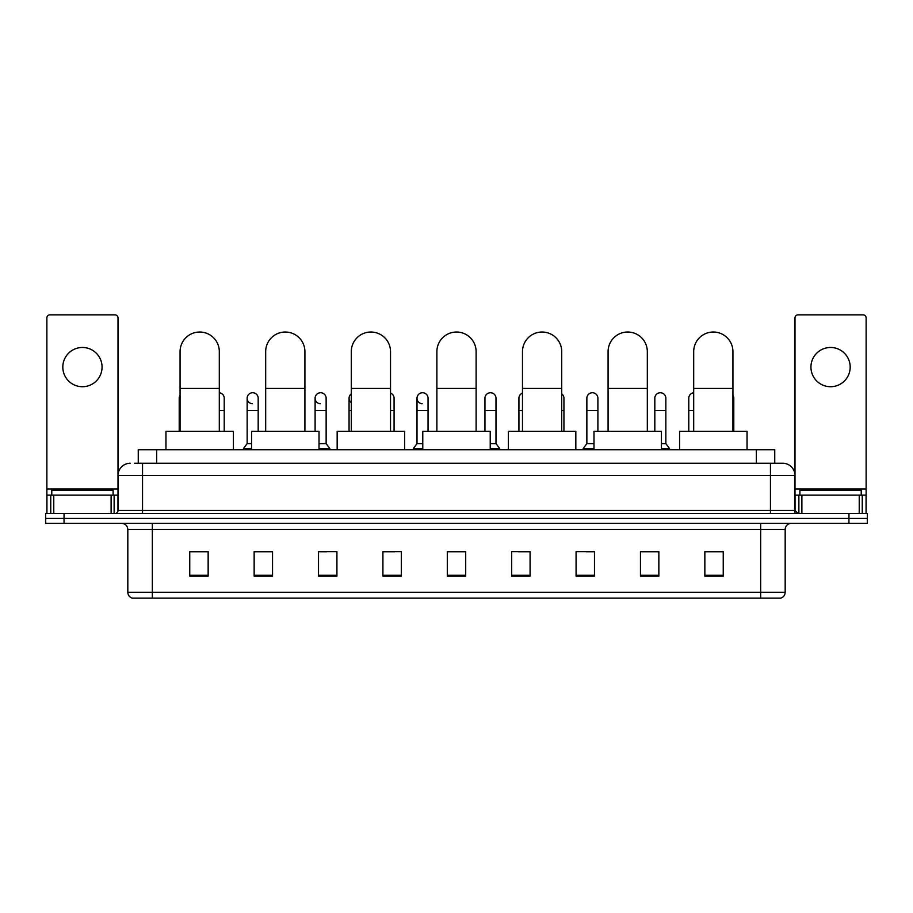 <?xml version="1.0" encoding="UTF-8"?>
<svg xmlns="http://www.w3.org/2000/svg" width="913" height="913" viewBox="0 0 913 913"><rect width="100%" height="100%" fill="white"/><g stroke="black" fill="none" stroke-linecap="round" stroke-linejoin="round"><path stroke-width="1.37" d="M138.251 463.245L138.251 449.755L774.749 449.755L774.749 463.245M134.85 463.245L778.435 463.245M134.565 463.245L142.542 463.245L142.542 475.513L118.005 475.513L118.005 510.458A3.07 3.07 0 0 1 114.947 513.528M130.274 463.245A12.268 12.268 0 0 0 118.005 475.513L118.005 317.918A3.07 3.07 0 0 0 114.947 314.848L49.941 314.848A3.07 3.07 0 0 0 46.871 317.918L46.871 495.131L53.776 495.131L53.776 513.528M782.726 463.245A12.268 12.268 0 0 1 794.995 475.513L770.458 475.513L770.458 463.245L782.544 463.245M859.224 513.528L859.224 495.131L866.129 495.131L866.129 513.528L866.129 317.918A3.07 3.07 0 0 0 863.059 314.848L798.053 314.848A3.07 3.07 0 0 0 794.995 317.918L794.995 510.458L798.053 513.528M64.047 513.528L45.65 513.528L45.65 518.436L64.047 518.436L45.65 518.436L45.65 523.343L64.047 523.343L64.047 518.436L848.953 518.436L64.047 518.436L64.047 513.528L848.953 513.528L848.953 518.436L867.35 518.436L848.953 518.436L848.953 523.343L64.047 523.343M867.35 513.528L867.35 518.436L867.35 513.528L848.953 513.528M785.18 592.263C785.009 595.208 783.537 597.17 780.763 598.152L760.655 598.152L760.655 592.263L785.18 592.263L785.18 529.472A6.129 6.129 0 0 1 791.309 523.343M760.655 598.152L132.237 598.152A6.129 6.129 0 0 1 127.82 592.263L127.82 529.472C127.455 525.751 125.412 523.708 121.691 523.343M723.244 576.137L723.244 551.612L704.847 551.612L704.847 576.137L723.244 576.137M658.855 576.137L658.855 551.612L640.458 551.612L640.458 576.137L658.855 576.137M594.477 576.137L594.477 551.612L576.08 551.612L576.08 576.137L594.477 576.137M530.088 576.137L530.088 551.612L511.691 551.612L511.691 576.137L530.088 576.137M208.153 576.137L208.153 551.612L189.756 551.612L189.756 576.137L208.153 576.137M272.542 576.137L272.542 551.612L254.145 551.612L254.145 576.137L272.542 576.137M336.92 576.137L336.92 551.612L318.523 551.612L318.523 576.137L336.92 576.137M401.309 576.137L401.309 551.612L382.912 551.612L382.912 576.137L401.309 576.137M465.698 576.137L465.698 551.612L447.302 551.612L447.302 576.137L465.698 576.137M867.35 523.343L867.35 518.436L867.35 523.343L848.953 523.343M586.26 551.737L594.477 551.737M654.199 551.737L649.782 551.737M382.912 551.737L394.69 551.737M318.523 551.737L326.74 551.737M263.218 551.737L258.801 551.737M518.31 551.737L530.088 551.737M465.698 551.737L447.302 551.737M272.542 551.737L254.145 551.737M208.153 551.737L189.756 551.737M658.855 551.737L640.458 551.737M723.244 551.737L704.847 551.737M113.098 495.131L113.098 490.224L51.779 490.224L51.779 495.131M82.444 347.476A19.618 19.618 0 0 0 62.814 367.094A19.618 19.618 0 0 0 82.444 386.713A19.618 19.618 0 0 0 102.062 367.094A19.618 19.618 0 0 0 82.444 347.476M111.112 513.528L111.112 495.131L53.776 495.131M111.112 495.131L118.005 495.131M46.871 513.528L46.871 495.131M180.066 431.358L180.066 351.642A19.618 19.618 0 0 1 199.685 332.024A19.618 19.618 0 0 1 219.314 351.642A19.618 19.618 0 0 0 199.685 332.024M219.314 431.358L219.314 351.642M233.42 449.755L233.42 431.358L165.961 431.358L165.961 449.755M265.672 431.358L265.672 351.642A19.618 19.618 0 0 1 285.29 332.024A19.618 19.618 0 0 1 304.919 351.642A19.618 19.618 0 0 0 285.29 332.024M304.919 431.358L304.919 351.642M319.014 449.755L319.014 431.358L251.566 431.358L251.566 449.755M351.277 431.358L351.277 351.642A19.618 19.618 0 0 1 370.895 332.024A19.618 19.618 0 0 1 390.524 351.642A19.618 19.618 0 0 0 370.895 332.024M390.524 431.358L390.524 351.642M404.619 449.755L404.619 431.358L337.171 431.358L337.171 449.755M436.882 431.358L436.882 351.642A19.618 19.618 0 0 1 456.5 332.024A19.618 19.618 0 0 1 476.118 351.642A19.618 19.618 0 0 0 456.5 332.024M476.118 431.358L476.118 351.642M490.224 449.755L490.224 431.358L422.776 431.358L422.776 449.755M522.476 431.358L522.476 351.642A19.618 19.618 0 0 1 542.105 332.024A19.618 19.618 0 0 1 561.723 351.642A19.618 19.618 0 0 0 542.105 332.024M561.723 431.358L561.723 351.642M575.829 449.755L575.829 431.358L508.381 431.358L508.381 449.755M608.081 431.358L608.081 351.642A19.618 19.618 0 0 1 627.71 332.024A19.618 19.618 0 0 1 647.328 351.642A19.618 19.618 0 0 0 627.71 332.024M647.328 431.358L647.328 351.642M661.434 449.755L661.434 431.358L593.986 431.358L593.986 449.755M693.686 431.358L693.686 351.642A19.618 19.618 0 0 1 713.315 332.024A19.618 19.618 0 0 1 732.934 351.642A19.618 19.618 0 0 0 713.315 332.024M732.934 431.358L732.934 351.642M747.039 449.755L747.039 431.358L679.58 431.358L679.58 449.755M180.066 401.206A5.524 5.524 0 0 1 180.066 395.283M179.21 431.358L179.21 398.251M224.221 431.358L224.221 410.508L219.314 410.508M219.314 392.761A5.524 5.524 0 0 1 224.221 398.251L224.221 410.508M252.319 403.751A5.524 5.524 0 0 1 247.149 398.251A5.524 5.524 0 0 1 253.015 392.738A5.524 5.524 0 0 1 258.185 398.251L258.185 410.508L247.149 410.508L247.149 398.251M251.566 443.627L247.149 443.627L247.149 410.508M258.185 431.358L258.185 410.508M247.149 443.627L243.474 448.523L243.474 449.755M251.566 448.523L243.474 448.523M320.269 403.751A5.524 5.524 0 0 1 315.099 398.251A5.524 5.524 0 0 1 320.954 392.738A5.524 5.524 0 0 1 326.135 398.251L326.135 410.508L315.099 410.508L315.099 398.251M326.135 410.508L326.135 443.627L319.014 443.627M315.099 431.358L315.099 410.508M326.135 443.627L329.81 448.523L319.014 448.523M329.81 448.523L329.81 449.755M351.277 402.656A5.524 5.524 0 0 1 351.277 393.834M349.063 431.358L349.063 398.251M394.074 431.358L394.074 410.508L390.524 410.508M390.524 393.092A5.524 5.524 0 0 1 394.074 398.251L394.074 410.508M422.183 403.751A5.524 5.524 0 0 1 417.013 398.251A5.524 5.524 0 0 1 422.879 392.738A5.524 5.524 0 0 1 428.049 398.251L428.049 410.508L417.013 410.508L417.013 398.251M422.776 443.627L417.013 443.627L417.013 410.508M428.049 431.358L428.049 410.508M417.013 443.627L413.327 448.523L413.327 449.755M422.776 448.523L413.327 448.523M484.951 398.251A5.524 5.524 0 0 1 490.817 392.738A5.524 5.524 0 0 1 495.987 398.251L495.987 410.508L484.951 410.508L484.951 398.251M495.987 410.508L495.987 443.627L490.224 443.627M484.951 431.358L484.951 410.508M495.987 443.627L499.673 448.523L490.224 448.523M499.673 448.523L499.673 449.755M518.926 431.358L518.926 398.251A5.524 5.524 0 0 1 522.476 393.092M563.937 431.358L563.937 410.508L561.723 410.508M561.723 393.834A5.524 5.524 0 0 1 563.937 398.251L563.937 410.508M586.865 398.251A5.524 5.524 0 0 1 592.731 392.738A5.524 5.524 0 0 1 597.901 398.251L597.901 410.508L586.865 410.508L586.865 398.251M593.986 443.627L586.865 443.627L586.865 410.508M597.901 431.358L597.901 410.508M586.865 443.627L583.19 448.523L583.19 449.755M593.986 448.523L583.19 448.523M654.815 398.251A5.524 5.524 0 0 1 660.681 392.738A5.524 5.524 0 0 1 665.851 398.251L665.851 410.508L654.815 410.508L654.815 398.251M665.851 410.508L665.851 443.627L661.434 443.627M654.815 431.358L654.815 410.508M665.851 443.627L669.526 448.523L661.434 448.523M669.526 448.523L669.526 449.755M688.779 431.358L688.779 398.251A5.524 5.524 0 0 1 693.686 392.761M733.79 431.358L733.79 410.508L732.934 410.508M732.934 395.283A5.524 5.524 0 0 1 733.79 398.251L733.79 410.508M830.556 347.476A19.618 19.618 0 0 0 810.938 367.094A19.618 19.618 0 0 0 830.556 386.713A19.618 19.618 0 0 0 850.186 367.094A19.618 19.618 0 0 0 830.556 347.476M859.224 495.131L801.888 495.131L801.888 513.528M794.995 495.131L801.888 495.131M794.995 513.528L794.995 510.458L770.458 510.458L770.458 475.513L142.542 475.513L142.542 510.458L770.458 510.458L770.458 513.528M861.221 495.131L861.221 490.224L799.902 490.224L799.902 495.131M156.648 463.245L156.648 449.755M756.352 463.245L756.352 449.755M142.542 513.528L142.542 510.458L118.005 510.458M760.655 523.343L760.655 529.472L127.82 529.472M785.18 529.472L760.655 529.472L760.655 592.263L152.345 592.263L152.345 598.152M127.82 592.263L152.345 592.263L152.345 523.343M465.698 575.281L447.302 575.281M401.309 575.281L382.912 575.281M336.92 575.281L318.523 575.281M272.542 575.281L254.145 575.281M208.153 575.281L189.756 575.281M530.088 575.281L511.691 575.281M594.477 575.281L576.08 575.281M658.855 575.281L640.458 575.281M723.244 575.281L704.847 575.281M118.005 489.003L46.871 489.003M117.96 510.995L117.96 495.131M114.125 495.131L114.125 513.528M46.928 495.131L46.928 513.528M50.751 513.528L50.751 495.131M180.066 388.436L219.314 388.436M265.672 388.436L304.919 388.436M351.277 388.436L390.524 388.436M436.882 388.436L476.118 388.436M522.476 388.436L561.723 388.436M608.081 388.436L647.328 388.436M693.686 388.436L732.934 388.436M180.066 410.508L179.21 410.508M351.277 410.508L349.063 410.508M522.476 410.508L518.926 410.508M693.686 410.508L688.779 410.508M866.129 489.003L794.995 489.003M866.072 513.528L866.072 495.131M862.249 495.131L862.249 513.528M795.04 495.131L795.04 510.995M798.875 513.528L798.875 495.131"/></g></svg>
